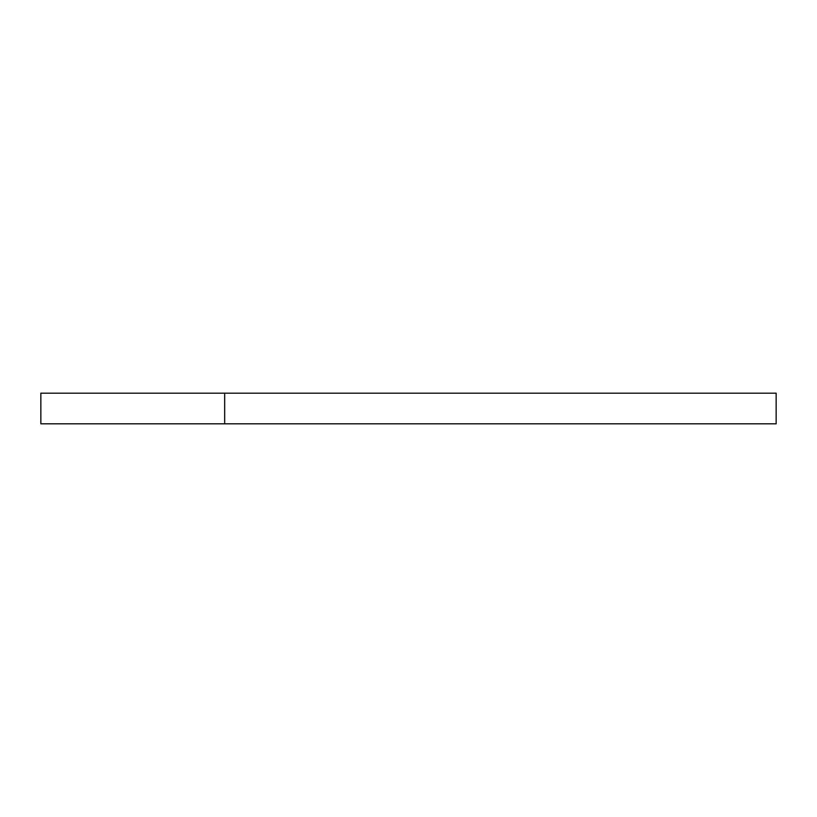<?xml version="1.0" encoding="UTF-8"?>
<svg xmlns="http://www.w3.org/2000/svg" width="817" height="817" viewBox="0 0 817 817"><rect width="100%" height="100%" fill="white"/><g stroke="black" fill="none" stroke-linecap="round" stroke-linejoin="round"><path stroke-width="1.23" d="M40.85 423.819L40.85 393.181L40.85 423.819L224.675 423.819L224.675 393.181L40.85 393.181L224.675 393.181L224.675 423.819L776.15 423.819L776.15 393.181L224.675 393.181L776.15 393.181L776.15 423.819L40.85 423.819"/></g></svg>
